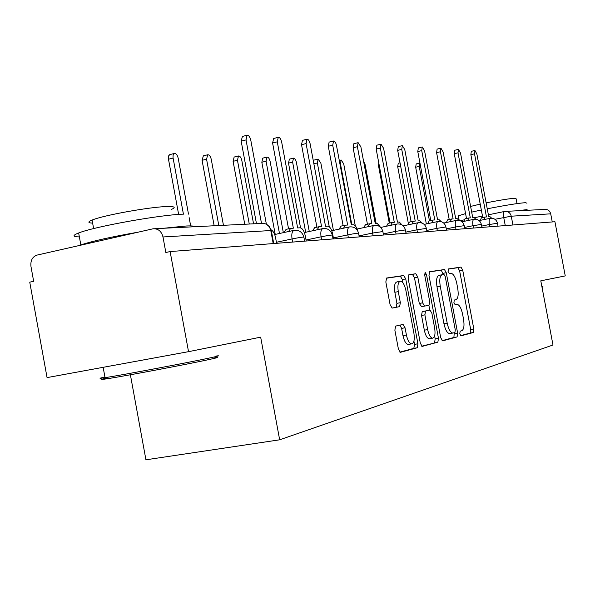 <?xml version="1.0" encoding="UTF-8"?>
<svg xmlns="http://www.w3.org/2000/svg" width="595" height="595" viewBox="0 0 595 595"><rect width="100%" height="100%" fill="white"/><g stroke="black" fill="none" stroke-linecap="round" stroke-linejoin="round"><path stroke-width="0.89" d="M459.786 333.721L460.969 335.855L473.3 332.516L473.806 328.938L462.724 270.197L460.984 267.096L448.444 268.94L448.042 271.409L449.299 273.618L451.092 273.35C453.487 273.789 455.383 277.129 456.774 283.361L457.704 288.33C458.7 294.793 458.105 298.578 455.934 299.702L454.305 300.036L453.911 302.55L455.13 304.722L457.072 304.335C459.407 304.833 461.244 308.106 462.583 314.167L463.52 319.143C464.509 325.621 463.936 329.489 461.787 330.731L460.166 331.155L459.786 333.721M395.638 326.097L394.864 330.158L398.39 348.975L400.368 352.329L417.229 347.77L417.921 343.791L405.738 278.914L403.707 275.515L386.624 278.021L385.835 281.956L390.089 304.655L392.157 308.098L399.602 306.641L400.353 302.699L398.278 291.624C397.393 285.488 398.1 282.023 400.405 281.227C402.77 281.628 404.593 284.655 405.864 290.323L413.904 333.17C414.819 339.611 414.046 343.181 411.584 343.88C409.338 343.375 407.612 340.414 406.415 335.015L405.054 327.778L403.068 324.424L395.638 326.097M279.657 439.809L260.662 337.157L188.533 351.667L170.125 251.566L554.934 221.734L565.25 275.909L540.788 280.825L552.986 345.003L279.657 439.809L145.931 459.801L130.387 374.761M440.709 337.737L442.62 340.861L457.101 336.919L457.659 333.23L446.257 272.711L444.443 269.528L429.612 271.707L428.973 275.359L440.709 337.737M437.861 342.155L422.182 346.402L420.308 343.151L408.177 278.542L408.884 274.749L415.816 273.737L417.787 277.069L422.629 302.84L424.532 306.113L429.017 305.198L429.664 301.442L424.681 274.942L425.165 272.361L426.503 274.659L438.478 338.324L437.861 342.155L421.714 346.208M188.533 351.667L47.065 377.602L29.75 282.164L33.655 281.309L30.962 266.448C30.375 260.536 32.405 256.75 37.046 255.091L153.116 228.778C158.173 228.525 161.461 231.254 162.985 236.966L165.841 252.503L170.125 251.566M505.884 211.351L544.745 209.433C547.839 209.276 549.832 210.742 550.71 213.836L511.261 216.193L494.914 219.287M552.249 221.942L550.71 213.836M460.589 335.654L470.162 333.059L470.682 329.489L459.608 270.792L457.867 267.705L448.176 269.126M443.297 274.555L441.245 270.152L429.263 271.915M442.04 340.69L453.888 337.477L454.253 332.717M454.892 332.546L455.287 329.965L445.253 276.682L443.974 274.451L442.167 274.734C439.884 275.76 439.244 279.598 440.248 286.262L447.18 323.107C448.533 329.199 450.385 332.516 452.758 333.051L454.892 332.546M442.167 274.734L438.954 275.351C436.663 276.377 436.016 280.215 437.013 286.872L440.248 286.262M450.14 333.512L449.53 333.617C447.15 333.081 445.291 329.764 443.937 323.68L437.013 286.872M408.512 274.964L415.779 273.737M421.602 306.648L419.296 303.457L414.462 277.709L412.447 274.384M428.854 305.235L429.776 310.129M434.618 335.885L435.183 338.897L438.478 338.324M427.656 329.6C428.816 334.844 430.453 337.707 432.565 338.183C434.833 337.499 435.525 334.063 434.633 327.89L431.896 313.312L430.036 310.084L425.544 311.036L424.882 314.852L427.656 329.6L424.324 330.188C425.485 335.431 427.121 338.287 429.24 338.763L429.754 338.674M424.324 330.188L421.55 315.454L422.219 311.639L429.94 310.099M434.551 342.727L435.183 338.897M408.758 344.371L408.163 344.468C405.909 343.97 404.176 341.017 402.979 335.617L401.625 328.395L399.952 325.123M400.026 281.301L396.999 281.889C394.686 282.677 393.964 286.143 394.849 292.279L398.278 291.624M392.038 308.091L396.166 307.273L396.924 303.338L394.849 292.279M402.994 282.945L402.361 279.568L400.323 276.169L386.222 278.244M399.885 352.136L413.822 348.358L414.522 344.379L413.919 341.158M419.958 163.119L419.2 166.414L429.449 220.827M426.347 223.943L415.667 167.217L416.195 163.915L419.72 163.112M491.671 218.187L490.057 216.736L488.763 216.811L476.87 153.979L474.936 150.498L474.52 153.837L486.465 216.944L485.096 217.026L483.98 219.592M480.291 220.351L481.422 217.792L484.962 217.063M482.753 217.51L470.861 154.663L471.292 151.331L474.936 150.498M408.289 223.08L397.683 166.637L398.256 163.238L400.033 162.829M389.279 223.088L378.569 166.02L378.762 162.866M475.859 219.22L474.118 217.666L472.75 217.748L460.5 152.982L458.47 149.39L458.009 152.833L470.303 217.889L468.845 217.971L467.648 220.596M463.869 221.385L465.074 218.759L468.704 218.008M466.495 218.462L454.26 153.689L454.729 150.252L458.47 149.39M459.087 220.373L457.176 218.648L455.718 218.737L443.104 151.926L440.954 148.215L440.441 151.762L453.115 218.886L451.56 218.982L450.274 221.667M446.391 222.478L447.685 219.793L451.397 219.02M449.203 219.473L436.596 152.647L437.117 149.107L440.954 148.215M458.433 216.357L458.329 215.836L465.58 213.59M471.686 212.118L481.333 210.005M487.245 208.8C505.802 205.178 518.557 203.14 525.519 202.687L526.932 203.192M517.196 210.794L526.843 209.641L527.854 210.266M470.608 206.428L480.217 204.107M486.122 202.865C499.949 200.113 509.58 198.574 515.002 198.247L516.073 198.663L517.01 203.602M541.919 286.768L542.938 286.47M542.893 286.545L542.075 287.571M214.855 357.707C219.51 357.074 217.681 357.662 209.366 359.477C189.515 363.828 127.523 375.564 108.684 378.524C99.715 379.945 99.425 379.722 107.807 377.855M104.913 376.999C98.346 378.472 98.383 378.695 105.04 377.669L107.13 377.342C126.4 374.277 190.028 362.236 210.34 357.818C218.848 355.988 220.708 355.401 215.925 356.07M79.366 236.922C72.523 236.78 72.285 235.464 78.652 232.98C94.479 226.539 161.959 214.483 183.87 214.141M79.321 245.504L80.831 244.932C92.225 241.116 111.28 236.87 137.995 232.191M163.781 228.249L186.056 226.003C191.456 225.758 194.342 225.996 194.721 226.725M92.634 223.118C87.829 222.917 87.644 221.905 92.076 220.076C103.27 215.256 151.442 206.636 167.664 206.532C174.826 206.435 176.098 207.387 171.479 209.388M376.114 223.37L365.099 164.584L363.56 161.193M355.289 225.773L343.709 163.863L341.173 160.018L340.437 163.751L351.853 224.791M333.416 230.362L320.854 163.09L318.154 159.11L317.351 162.971L329.258 226.777M313.357 161.074L314.153 160.055L318.154 159.11M441.259 221.675L439.125 219.704L437.57 219.793L424.562 150.795L422.286 146.965L421.729 150.624L434.789 219.957L433.13 220.053L431.747 222.813M427.76 223.646L429.151 220.894L432.952 220.098M430.78 220.552L417.779 151.539L418.345 147.887L422.286 146.965M422.294 223.177L419.854 220.827L418.196 220.924L404.771 149.59L402.354 145.634L401.744 149.405L415.228 221.095L413.443 221.206L411.956 224.025M407.858 224.888L409.36 222.069L413.25 221.251M411.1 221.697L397.683 150.357L398.308 146.586L402.354 145.634M402.094 224.992L399.245 222.024L397.46 222.128L383.596 148.304L381.023 144.206L380.354 148.103L394.284 222.314L392.365 222.433L390.759 225.319M386.542 226.212L388.163 223.326L392.15 222.485M390.037 222.924L376.181 149.085L376.858 145.187L381.023 144.206M309.274 231.492L296.273 161.758L295.165 159.162L293.499 158.136L292.621 162.13L305.681 232.266M300.549 227.848L288.501 163.112L289.386 159.125L293.499 158.136M380.569 227.305L377.141 223.311L375.222 223.422L360.89 146.92L358.138 142.674L357.402 146.705L371.808 223.623L369.748 223.75L368.007 226.71M363.671 227.632L365.531 224.657M367.435 224.241L353.11 147.731L353.854 143.692L358.138 142.674M283.346 232.66L270.1 161.364C269.401 158.515 268.375 157.095 267.014 157.102L266.062 161.23L279.479 233.493M275.225 234.415L261.822 162.249L262.782 158.121L267.014 157.102M357.632 230.719C356.517 226.903 355.096 224.895 353.378 224.702L351.31 224.821L336.472 145.433C335.773 142.517 334.792 141.045 333.527 141.022L332.717 145.202L347.636 225.036L345.405 225.17L343.523 228.205M339.053 229.157L341.076 226.107M343.129 225.654L328.291 146.266L329.117 142.093L333.527 141.022M253.559 223.817L241.808 160.412C241.072 157.422 239.964 155.95 238.491 155.979L237.45 160.263L249.268 224.032M244.753 224.255L233.099 161.319L234.14 157.043L238.491 155.979M333.557 238.9L332.598 233.738C331.519 229.06 329.905 226.546 327.756 226.189L325.532 226.323L310.144 143.834C309.4 140.777 308.344 139.245 306.975 139.252L306.083 143.581L321.56 226.554L319.136 226.702L317.105 229.811M312.494 230.8L314.696 227.677M316.904 227.178L301.531 144.689L302.431 140.361L306.975 139.252M223.452 225.304L211.27 159.378C210.489 156.24 209.291 154.707 207.692 154.774L206.562 159.215L218.811 225.535M214.163 225.765L202.077 160.315L203.349 155.853M306.232 241.02L305.235 235.65C304.105 230.778 302.379 228.168 300.058 227.803L297.649 227.945L281.673 142.101C280.885 138.888 279.747 137.296 278.252 137.333L277.277 141.833L293.342 228.197L290.702 228.361L288.501 231.544M283.741 232.571L286.143 229.365M288.545 228.83L272.584 142.986L273.693 138.464M190.668 225.922L189.136 217.577M188.496 214.133L178.203 158.255C177.369 154.953 176.075 153.361 174.32 153.473L173.123 155.057L173.019 157.608L183.424 214.155M178.634 214.423L168.4 158.761L168.616 155.868L169.895 154.581M256.467 223.675L241.168 141.134L242.418 136.426M276.608 243.31L275.567 237.725C274.689 233.642 273.209 230.994 271.112 229.789M266.367 224.166L250.792 140.219C249.952 136.835 248.71 135.184 247.081 135.258L246.018 139.929L261.502 223.422M505.267 225.587L503.727 217.465C503.169 213.955 503.422 211.954 504.471 211.463L504.85 211.404C508.175 211.232 510.309 212.832 511.261 216.193L512.927 224.992M460.158 220.693L464.13 219.867L460.151 220.686M474.453 217.718L482.478 216.045M488.383 214.817L504.344 211.5M292.636 242.068L292.056 238.937L276.415 242.277M321.635 239.822L321.069 236.817L306.046 240.008M348.373 237.747L347.837 234.861L333.379 237.911M373.117 235.828L372.596 233.047L359.068 235.888M396.077 234.051L395.578 231.373L383.314 233.932M417.445 232.392L416.954 229.804L405.812 232.124M437.37 230.845L436.901 228.346L426.756 230.451M456.001 229.402L455.539 226.985L446.295 228.897M473.456 228.049L473.01 225.706L464.569 227.446M489.849 226.777L489.417 224.508L481.69 226.093M498.022 226.145L497.472 223.251L489.417 224.508C488.845 220.871 489.127 218.804 490.25 218.298L490.295 218.291M481.935 227.394L481.37 224.412L473.01 225.706C472.43 221.965 472.735 219.823 473.932 219.295L473.992 219.287M464.807 228.718L464.226 225.654L455.539 226.985C454.952 223.125 455.287 220.916 456.566 220.358L456.625 220.351M446.525 230.139L445.93 226.985L436.901 228.346C436.291 224.36 436.663 222.076 438.024 221.496L438.099 221.489M426.979 231.656L426.37 228.398L416.954 229.804C416.336 225.684 416.753 223.318 418.211 222.709L418.292 222.701M406.028 233.277L405.403 229.923L395.578 231.373C394.939 227.104 395.4 224.65 396.969 224.01L397.058 224.003M383.515 235.025L382.868 231.559L372.596 233.047C371.949 228.636 372.463 226.085 374.143 225.408L374.248 225.401M359.261 236.907L358.592 233.329C358.726 232.913 355.141 233.418 347.837 234.861C347.168 230.28 347.74 227.632 349.555 226.918L349.674 226.903M333.044 238.937L332.36 235.241C332.59 234.765 328.834 235.293 321.069 236.817C320.385 232.065 321.025 229.306 322.981 228.547L323.13 228.532M304.633 241.139L303.919 237.323C304.276 236.773 300.319 237.316 292.056 238.937C291.349 233.999 292.063 231.128 294.183 230.317L294.354 230.295M273.202 243.578L270.784 230.533L162.985 236.966M273.722 243.534L271.372 230.882L270.784 230.533C269.431 225.55 266.471 223.177 261.897 223.408L154.685 228.703M454.997 304.7L456.819 304.365M459.608 270.792L462.724 270.197M470.682 329.489L473.806 328.938M470.162 333.059L473.3 332.516M441.207 270.152L444.406 269.535M443.067 273.328L446.257 272.711M454.454 333.788L457.659 333.23M453.888 337.477L457.101 336.919M443.937 323.68L447.18 323.107M449.917 333.572L452.899 333.051M414.462 277.709L417.787 277.069M419.296 303.457L422.629 302.84M421.29 306.708L424.622 306.098M424.696 275.016L426.503 274.659M422.219 311.639L425.544 311.036M421.55 315.454L424.882 314.852M401.625 328.395L405.054 327.778M402.979 335.617L406.415 335.015M396.924 303.338L400.353 302.699M396.166 307.273L399.602 306.641M400.279 276.177L403.663 275.515M402.361 279.568L405.738 278.914M414.522 344.379L417.921 343.791M413.822 348.358L417.229 347.77M415.667 167.217L419.2 166.414M474.52 153.837L470.861 154.663M397.683 166.637L400.621 165.968M378.569 166.02L379.327 165.849M458.009 152.833L454.26 153.689M440.441 151.762L436.596 152.647M339.916 163.87L340.437 163.751M313.863 163.789L317.351 162.971M421.729 150.624L417.779 151.539M401.744 149.405L397.683 150.357M380.354 148.103L376.181 149.085M288.501 163.112L292.621 162.13M357.402 146.705L353.11 147.731M261.822 162.249L266.062 161.23M332.717 145.202L328.291 146.266M233.099 161.319L237.45 160.263M306.083 143.581L301.531 144.689M202.077 160.315L206.562 159.215M277.277 141.833L272.584 142.986M168.474 159.229L173.093 158.084M246.018 139.929L241.168 141.134M497.457 223.17C496.364 219.57 493.954 217.949 490.25 218.298M490.161 218.313L479.109 220.596M481.355 224.322C480.224 220.619 477.748 218.938 473.932 219.295M473.843 219.317L461.973 221.779M464.204 225.557C463.036 221.727 460.493 219.994 456.566 220.358M456.462 220.381L443.699 223.043M445.908 226.866C444.703 222.909 442.07 221.117 438.024 221.496M437.92 221.518L424.153 224.397M426.347 228.264C425.09 224.174 422.376 222.322 418.211 222.709M418.092 222.738L403.209 225.862M405.373 229.767C404.072 225.535 401.268 223.616 396.969 224.01M396.835 224.04L380.711 227.446M382.838 231.381C381.484 226.993 378.584 224.999 374.143 225.408M374.002 225.438L357.104 229.03M358.554 233.121C357.141 228.562 354.144 226.494 349.555 226.918M349.399 226.955L331.757 230.719M332.308 235.003C330.842 230.265 327.733 228.116 322.981 228.547M322.817 228.584L304.365 232.548M303.867 237.041C302.327 232.102 299.099 229.863 294.183 230.317M294.012 230.354L274.667 234.534M271.305 230.518L269.312 226.45L265.69 223.876M474.438 217.711L482.478 216.037M488.383 214.81L504.85 211.404M441.245 270.152L444.443 269.528M449.53 333.617L452.758 333.051M412.484 274.384L415.816 273.737M421.201 306.722L424.532 306.113M429.24 338.763L432.565 338.183M408.163 344.468L411.584 343.88M400.323 276.169L403.707 275.515M485.096 217.026L481.422 217.792M468.845 217.971L465.074 218.759M451.56 218.982L447.685 219.793M458.329 215.836L459.191 220.395M108.684 378.524L107.13 377.342M78.652 232.98L80.831 244.932M93.631 228.599L92.076 220.076M103.151 367.316L105.04 377.669M339.276 160.457L341.173 160.018M433.026 220.076L429.151 220.894M413.332 221.228L409.36 222.069M392.246 222.456L388.163 223.326M369.614 223.78L365.419 224.672M345.264 225.2L340.942 226.122M318.987 226.732L314.539 227.692M203.215 155.883L207.692 154.774M290.546 228.391L285.957 229.387M278.252 137.333L273.566 138.494M169.709 154.626L174.32 153.473M247.081 135.258L242.239 136.463"/></g></svg>
